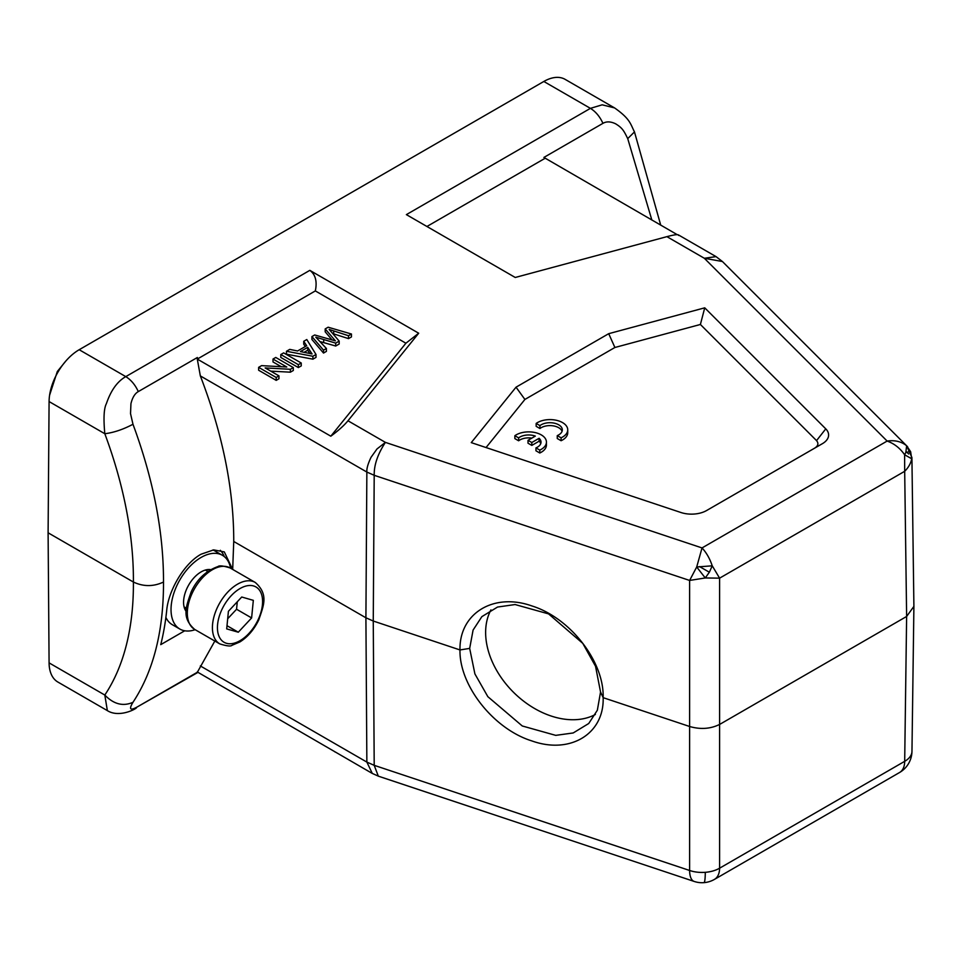 <?xml version="1.0" encoding="UTF-8"?>
<svg xmlns="http://www.w3.org/2000/svg" width="962" height="962" viewBox="0 0 962 962"><rect width="100%" height="100%" fill="white"/><g stroke="black" fill="none" stroke-linecap="round" stroke-linejoin="round"><path stroke-width="1.44" d="M237.289 601.791L236.556 609.247L227.681 618.758M241.727 597.017L228.415 611.291L226.695 628.895L238.299 632.214L251.611 617.941L253.331 600.348L241.727 597.017M251.611 617.941L236.556 609.247M238.299 632.214L227.008 625.697M186.291 611.579A24.832 14.334 -60 0 1 188.708 585.004A24.832 14.334 -60 0 1 210.522 569.612M195.154 629.689A42.568 24.579 -60 0 1 179.846 629.04A42.568 24.579 -60 0 1 179.846 579.882A42.568 24.579 -60 0 1 222.414 555.302A42.568 24.579 -60 0 1 230.627 568.241M186.315 610.485A24.832 14.334 -60 0 1 185.534 610.497M209.199 569.504A24.832 14.334 -60 0 1 209.584 570.189M179.846 629.04L172.318 624.699A42.568 24.579 -60 0 1 165.885 617.388M212.867 549.987A42.568 24.579 -60 0 1 214.887 550.949L222.414 555.302M600.553 692.027L595.538 666.281L582.78 643.374L548.568 613.888L515.091 604.545L497.546 607.046L481.866 616.642L473.088 630.062L469.672 648.4L474.903 673.917L487.842 696.668L522.27 725.973L555.735 735.365L573.196 732.96L588.732 723.508L597.342 710.245L600.553 692.027L603.15 697.666C604.34 733.826 570.225 754.629 531.926 740.944C493.638 729.1 459.163 685.437 459.98 649.939C459.199 613.359 493.626 592.279 531.926 605.952C570.225 617.808 604.316 661.724 603.15 697.666L689.874 726.575C700.757 729.641 710.75 728.883 719.853 724.302L906.625 616.462L913.9 606.397L911.916 457.696M232.684 569.42L233.742 541.474C233.826 489.213 222.691 434.018 200.336 375.914L197.294 359.079L330.808 436.195C338.359 430.639 344.083 425.493 347.979 420.779L385.413 442.388L377.008 448.941L371.043 457.299C367.953 463.792 366.558 468.71 366.859 472.053L365.909 617.784L373.256 621.031L459.98 649.939L469.672 648.4M207.058 569.66A29.088 16.799 -60 0 1 207.131 571.055M185.846 607.924A29.088 16.799 -60 0 1 184.596 608.561M232.6 569.372L224.314 551.911L213.684 549.891L201.07 554.208C183.465 563.9 168.302 591.438 166.727 610.245A347.679 200.733 -120 0 1 160.75 644.636L184.728 630.783M220.31 550.312A46.465 26.828 -60 0 1 224.302 556.601M214.827 641.053L197.354 672.246L138.3 706.336C130.291 711.014 128.511 709.667 132.984 702.296C153.451 671.223 163.624 631.132 163.504 582.034C163.624 532.251 153.451 479.665 132.984 424.266L130.531 413.624L130.94 403.667C132.431 397.534 134.884 393.518 138.3 391.594L197.354 357.503L197.27 359.091L315.332 290.921C317.304 281.337 315.464 274.483 309.824 270.358L418.698 333.225L405.904 343.218L330.808 436.195M200.336 665.944L366.859 762.084L365.909 617.784L233.742 541.474M347.979 420.779L418.698 333.225M132.984 424.266C123.076 429.485 113.684 432.635 104.81 433.73L49.086 401.563A42.568 24.579 120 0 1 79.185 349.723L543.831 81.469A42.568 24.579 120 0 1 565.115 79.353L614.562 107.912L602.176 104.822L590.415 108.357L543.831 81.469M907.623 446.777L722.438 261.532L704.328 258.261L666.906 236.652L515.247 277.477L406.373 214.622L590.415 108.357C595.694 111.616 599.867 116.606 602.946 123.34C606.481 121.284 610.714 121.44 615.62 123.809C622.39 127.958 623.773 130.567 627.729 138.624L651.851 220.021M816.546 440.62L700.396 324.471L704.737 307.828L608.705 333.682L516.041 387.181L471.26 442.616L680.892 512.493A21.284 12.29 0 0 0 706.577 510.545L822.378 443.686A21.284 12.29 0 0 0 825.769 428.86L816.546 440.62C818.782 443.302 818.217 445.779 814.85 448.027L706.517 510.582M704.737 307.828L825.769 428.86M700.396 324.471L614.898 347.486L524.903 399.446L486.05 447.546M557.263 435.618L557.263 438.516L561.099 440.728A17.737 10.245 0 0 0 567.736 432.744L567.736 429.846A17.737 10.245 0 0 0 555.88 420.178A17.737 10.245 0 0 0 536.159 423.436L539.947 425.625A12.386 7.155 180 0 1 553.787 423.064A12.386 7.155 180 0 1 562.325 429.858A12.386 7.155 180 0 1 557.263 435.618L561.099 437.83A17.737 10.245 0 0 0 567.736 429.846M562.061 431.301A12.386 7.155 0 0 0 552.573 425.769A12.386 7.155 0 0 0 539.947 428.523L539.947 425.625M536.159 423.436L536.159 426.334L539.947 428.523M528.018 440.319L528.018 443.217L531.818 445.406L539.105 441.197L539.105 438.299A12.386 7.155 180 0 1 541.017 442.123A12.386 7.155 180 0 1 535.966 447.895L539.79 450.108A17.737 10.245 0 0 0 546.44 442.111A17.737 10.245 0 0 0 534.583 432.455A17.737 10.245 0 0 0 514.862 435.714L518.638 437.89A12.386 7.155 180 0 1 535.317 436.099L528.018 440.319L531.818 442.508L539.105 438.299M531.83 438.119A12.386 7.155 0 0 0 518.638 440.788L518.638 437.89M514.862 435.714L514.862 438.612L518.638 440.788M535.966 447.895L535.966 450.793L539.79 453.006A17.737 10.245 0 0 0 546.44 445.009L546.44 442.111M540.764 443.578A12.386 7.155 0 0 0 539.105 441.197M516.041 387.181L524.903 399.446M608.705 333.682L614.898 347.486M561.099 440.728L561.099 437.83M531.818 445.406L531.818 442.508M539.79 453.006L539.79 450.108M545.009 158.333L426.924 226.491M677.212 234.656L543.891 157.431L602.946 123.34M49.086 401.563L48.1 532.792L49.086 662.878A42.568 24.579 120 0 0 57.9 682.058L107.359 710.617L104.81 695.045C113.684 704.232 123.076 706.649 132.984 702.296M48.1 532.792L133.393 582.034C143.434 586.748 153.463 586.748 163.504 582.034M911.916 457.515L906.649 445.779L910.641 451.707L911.699 458.778L904.605 454.749L905.807 452.561L906.649 445.779C901.418 441.546 894.913 439.971 887.132 441.065C894.203 443.59 900.035 448.148 904.605 454.749L904.689 471.296L719.6 578.162L712.241 565.812C709.812 558.609 706.421 552.645 702.032 547.931L385.413 442.388C377.705 454.1 373.977 465.079 374.206 475.3L373.256 621.031L374.206 765.331L366.859 762.084L372.294 773.448L197.27 671.933M335.221 752.043L334.62 751.695M49.086 662.878L104.81 695.045A326.419 186.808 59.6 0 0 133.393 582.034A326.419 190.091 60.4 0 0 104.81 433.73C103.379 418.362 103.908 408.321 106.409 403.607C110.919 390.38 117.376 381.385 125.781 376.623L309.824 270.358M405.904 343.218L315.332 290.921M332.912 333.634L348.509 338.624L351.455 336.916L351.455 334.018L328.138 327.212L325.192 328.908L335.389 340.849L314.694 334.968L311.916 336.58L323.521 350.156L326.407 348.484L315.801 337.169L335.702 343.121L339.177 341.113L329.184 329.437L348.509 335.726L351.455 334.018M319.985 341.57L335.702 346.019L339.177 344.011L339.177 341.113M311.916 336.58L311.916 339.466L323.521 353.054L326.407 351.383L326.407 348.484M332.046 339.899L325.192 331.806L325.192 328.908M286.46 351.274L286.46 354.172L312.903 359.175L316.005 357.383L316.005 354.485L306.794 339.538L303.739 341.294L306.674 345.743L297.583 350.986L289.73 349.386L286.46 351.274L312.903 356.277L316.005 354.485M303.739 341.294L303.739 344.192L305.291 346.548M280.796 354.545L280.796 357.443L298.352 367.58L301.238 365.921L301.238 363.023L283.67 352.886L280.796 354.545L298.352 364.682L301.238 363.023M270.707 371.116L290.368 372.186L293.314 370.49L293.314 367.592L275.757 357.455L273.004 359.042L286.796 367.015L261.592 365.632L258.634 367.34L276.202 377.477L278.956 375.877L265.163 367.917L290.368 369.288L293.314 367.592M258.634 367.34L258.634 370.226L276.202 380.375L278.956 378.775L278.956 375.877M273.004 359.042L273.004 361.94L281.265 366.702M304.1 352.32L307.72 350.24L309.872 353.499M348.509 338.624L348.509 335.726M335.702 346.019L335.702 343.121M323.521 353.054L323.521 350.156M307.72 347.342L312.073 353.956L300.397 351.563L307.72 347.342L307.72 350.24M312.903 359.175L312.903 356.277M298.352 367.58L298.352 364.682M290.368 372.186L290.368 369.288M276.202 380.375L276.202 377.477M722.486 261.58L716.053 256.626L704.328 258.261L887.132 441.065L702.032 547.931L696.704 566.991L689.622 580.447L689.622 870.478A24.832 14.562 0.1 0 0 705.278 872.318A24.832 2.646 85.7 0 1 703.919 882.647A24.832 24.832 0 0 1 694.179 881.445A24.832 10.137 -71.6 0 1 689.622 870.478L374.206 765.331L378.306 776.13L372.234 773.412M705.278 872.318A24.832 14.562 0.1 0 0 719.6 868.193L719.6 578.162L705.266 577.958L689.622 580.447L374.206 475.3L366.859 472.053L200.336 375.914M899.494 772.558A24.832 14.334 -120 0 0 899.542 772.522A24.832 14.334 -120 0 0 904.689 761.327L719.6 868.193A24.832 14.334 60 0 1 714.453 879.388A24.832 24.832 0 0 1 703.919 882.647M911.916 457.72L911.699 458.778C910.87 463.263 908.525 467.436 904.689 471.296L906.625 616.462L904.689 761.327A24.832 14.37 0.8 0 0 911.964 751.346A24.832 24.832 0 0 1 899.542 772.522L714.453 879.388M709.355 572.222L705.266 577.958L696.704 566.991L712.241 565.812L709.355 572.222L699.542 566.594M666.906 236.652C674.939 234.512 678.811 234.103 678.547 235.425M716.065 256.638L678.451 234.92M595.406 714.465A75.565 53.439 45 0 1 513.251 692.039A75.565 53.439 45 0 1 490.945 609.896M910.641 451.707L910.641 451.707A16.318 1.503 158.8 0 0 905.807 452.561M192.328 592.929A35.474 20.479 120 0 0 194.673 629.413C181.012 617.4 186.363 606.228 191.125 591.991C196.97 579.292 205.94 570.815 218.037 566.534C219.24 565.331 223.28 565.8 230.158 567.965A35.474 20.479 120 0 0 192.328 592.929M219.769 643.891A35.474 20.479 -60 0 1 217.412 607.419A35.474 20.479 -60 0 1 255.243 582.443C268.903 594.468 263.564 605.639 258.79 619.865C254.076 629.593 247.799 636.94 239.959 641.907L231.974 645.31C230.796 646.524 226.719 646.055 219.769 643.891L194.673 629.413M258.093 619.805A31.926 18.434 120 0 0 242.689 587.193A31.926 18.434 120 0 0 219.264 636.868A31.926 18.434 120 0 0 258.093 619.805M79.185 349.723L125.781 376.623C131.048 379.87 135.233 384.872 138.3 391.594M822.378 443.686L814.85 448.027M634.463 131.914L627.729 138.624M138.3 706.336L197.992 672.354M333.694 333.886L333.694 330.988M323.701 342.676L323.701 339.778M333.97 340.452L333.97 339.285M906.24 451.599L908.633 453.992M255.243 582.443L230.158 567.965M207.744 571.416L205.375 570.045M186.46 608.285L184.091 606.914M660.726 225.144L634.463 131.878C630.375 123.918 630.351 119.023 614.574 107.912M107.359 710.617C117.953 717.399 133.429 710.473 136.424 707.9M913.9 606.481L911.964 751.346M694.179 881.445L378.294 776.142M65.885 360.978L57.323 371.5L49.591 395.202"/></g></svg>
